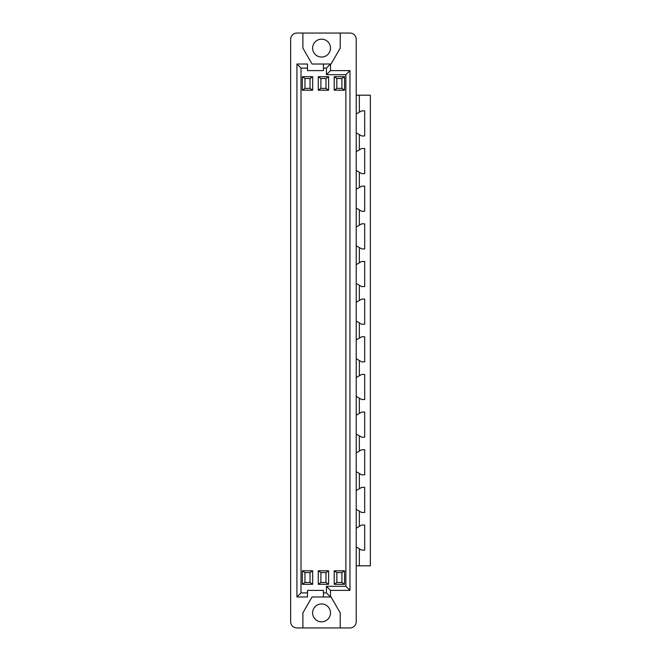 <?xml version="1.0" encoding="UTF-8"?>
<svg xmlns="http://www.w3.org/2000/svg" width="661" height="661" viewBox="0 0 661 661"><rect width="100%" height="100%" fill="white"/><g stroke="black" fill="none" stroke-linecap="round" stroke-linejoin="round"><path stroke-width="0.99" d="M323.444 64.018L330.5 64.018L326.418 68.1L323.444 68.1L323.444 64.018L312.075 64.018L302.887 48.113L302.887 33.05L296.929 33.05A6.271 6.271 0 0 0 290.65 39.321L290.65 621.679A6.271 6.271 0 0 0 296.929 627.95L302.887 627.95L302.887 612.887L312.075 596.982L323.444 596.982L323.444 592.9L326.418 592.9L330.5 596.982L323.444 596.982M341.919 582.498L341.919 572.616L344.555 570.815L344.555 584.307L341.919 582.498L336.837 582.498L334.202 584.307L334.202 570.815L336.837 572.616L341.919 572.616M336.837 572.616L336.837 582.498M344.555 584.307L334.202 584.307M334.202 570.815L344.555 570.815M325.98 582.498L325.98 572.616L328.616 570.815L328.616 584.307L325.98 582.498L320.899 582.498L318.263 584.307L318.263 570.815L320.899 572.616L325.98 572.616M320.899 572.616L320.899 582.498M328.616 584.307L318.263 584.307M318.263 570.815L328.616 570.815M310.042 582.498L310.042 572.616L312.678 570.815L312.678 584.307L310.042 582.498L304.961 582.498L302.325 584.307L302.325 570.815L304.961 572.616L310.042 572.616M304.961 572.616L304.961 582.498M312.678 584.307L302.325 584.307M302.325 570.815L312.678 570.815M341.919 88.384L341.919 78.502L344.555 76.693L344.555 90.185L341.919 88.384L336.837 88.384L334.202 90.185L334.202 76.693L336.837 78.502L341.919 78.502M336.837 78.502L336.837 88.384M344.555 90.185L334.202 90.185M334.202 76.693L344.555 76.693M325.98 88.384L325.98 78.502L328.616 76.693L328.616 90.185L325.98 88.384L320.899 88.384L318.263 90.185L318.263 76.693L320.899 78.502L325.98 78.502M320.899 78.502L320.899 88.384M328.616 90.185L318.263 90.185M318.263 76.693L328.616 76.693M310.042 88.384L310.042 78.502L312.678 76.693L312.678 90.185L310.042 88.384L304.961 88.384L302.325 90.185L302.325 76.693L304.961 78.502L310.042 78.502M304.961 78.502L304.961 88.384M312.678 90.185L302.325 90.185M302.325 76.693L312.678 76.693M296.929 64.018L307.497 64.018L307.497 68.1L301.003 68.1L296.929 64.018L296.929 596.982L301.003 592.9L307.497 592.9L307.497 590.389L323.444 590.389L323.444 592.9M301.003 68.1L301.003 592.9M307.497 592.9L307.497 596.982L296.929 596.982M323.444 68.1L323.444 70.611L307.497 70.611L307.497 68.1M330.5 48.113A8.94 8.94 0 0 0 317.09 40.371A8.94 8.94 0 0 0 317.09 55.854A8.94 8.94 0 0 0 330.5 48.113M302.887 33.05L340.225 33.05L340.225 48.113L331.045 64.018L330.5 64.018L330.5 70.611L326.418 74.685L326.418 68.1M326.418 592.9L326.418 586.315L345.877 586.315L349.95 590.389L349.95 70.611L345.877 74.685L345.877 586.315M345.877 74.685L326.418 74.685M349.95 70.611L330.5 70.611M302.887 627.95L340.225 627.95L340.225 612.887L331.045 596.982L330.5 596.982L330.5 590.389L349.95 590.389M330.5 590.389L326.418 586.315M330.5 612.887A8.94 8.94 0 0 0 317.09 605.145A8.94 8.94 0 0 0 317.09 620.629A8.94 8.94 0 0 0 330.5 612.887M340.225 627.95L349.95 627.95A6.271 6.271 0 0 0 356.229 621.679L356.229 39.321A6.271 6.271 0 0 0 349.95 33.05L340.225 33.05M356.229 528.189L361.691 525.032L364.698 525.032L364.698 550.134L361.691 550.134L359.369 548.795L359.369 565.824L356.229 565.824M359.369 548.795L356.229 546.986M359.369 565.824L370.35 565.824L370.35 95.176L359.369 95.176L359.369 112.205L361.691 110.866L364.698 110.866L364.698 135.968L361.691 135.968L356.229 132.811M356.229 264.623L361.691 261.475L364.698 261.475L364.698 286.577L361.691 286.577L356.229 283.42M356.229 302.275L361.691 299.127L364.698 299.127L364.698 324.229L361.691 324.229L356.229 321.072M356.229 339.928L361.691 336.771L364.698 336.771L364.698 361.873L361.691 361.873L356.229 358.725M356.229 377.58L361.691 374.423L364.698 374.423L364.698 399.525L361.691 399.525L356.229 396.377M356.229 415.232L361.691 412.076L364.698 412.076L364.698 437.177L361.691 437.177L356.229 434.029M356.229 452.884L361.691 449.728L364.698 449.728L364.698 474.829L361.691 474.829L356.229 471.681M356.229 490.536L361.691 487.38L364.698 487.38L364.698 512.482L361.691 512.482L356.229 509.334M359.369 511.143L359.369 526.379M359.369 473.491L359.369 488.727M359.369 435.839L359.369 451.075M359.369 398.186L359.369 413.422M359.369 360.534L359.369 375.77M359.369 322.882L359.369 338.118M359.369 285.23L359.369 300.466M356.229 226.971L361.691 223.823L364.698 223.823L364.698 248.924L361.691 248.924L356.229 245.768M359.369 247.578L359.369 262.814M356.229 151.666L361.691 148.518L364.698 148.518L364.698 173.62L361.691 173.62L356.229 170.464M356.229 189.319L361.691 186.171L364.698 186.171L364.698 211.272L361.691 211.272L356.229 208.116M359.369 209.925L359.369 225.161M359.369 172.273L359.369 187.509M359.369 134.621L359.369 149.857M356.229 95.176L359.369 95.176M356.229 114.014L359.369 112.205"/></g></svg>
